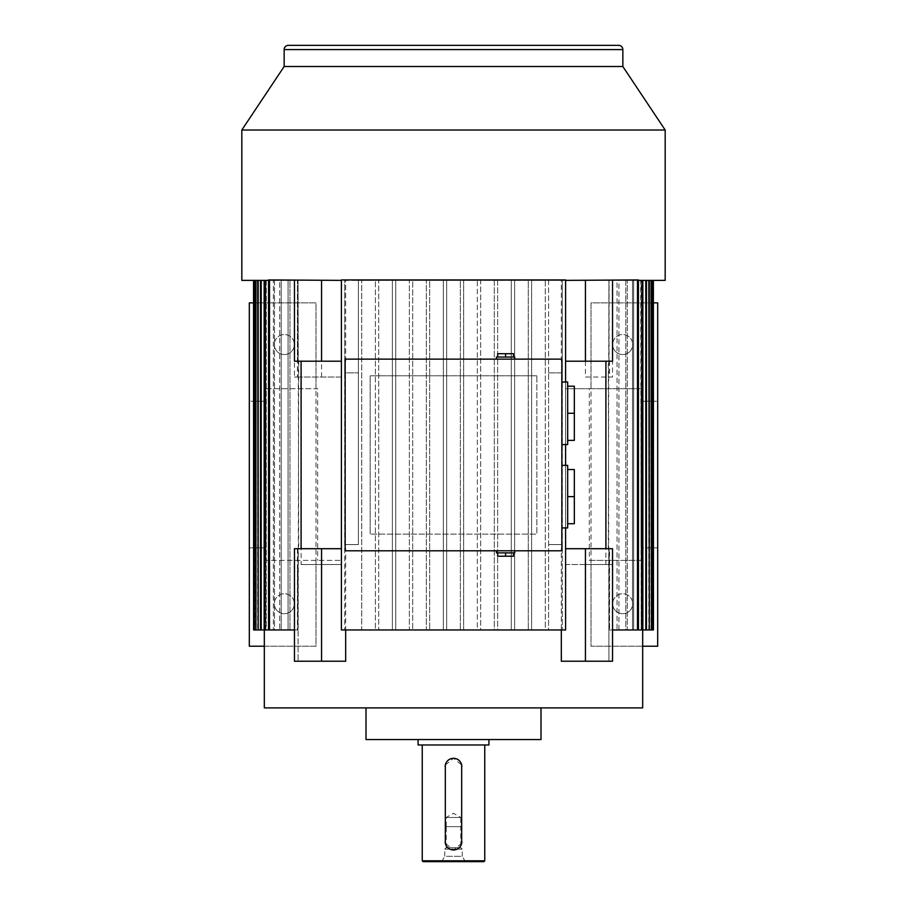 <?xml version="1.0" encoding="UTF-8"?>
<svg xmlns="http://www.w3.org/2000/svg" width="907" height="907" viewBox="0 0 907 907"><rect width="100%" height="100%" fill="white"/><g stroke="black" fill="none" stroke-linecap="round" stroke-linejoin="round"><path stroke-width="0.68" stroke-dasharray="4.54 3.4" d="M288.392 45.35L618.608 45.35M642.678 707.891L264.322 707.891M294.458 548.712L341.406 548.712L341.406 279.946L344.739 279.946L344.739 629.968L344.739 544.551L358.401 544.551L358.401 280.365L358.401 544.551L344.739 544.551L344.739 372.868L358.401 372.868L344.739 372.868L344.739 361.201L345.669 361.201L344.739 361.201L344.739 280.365L460.325 280.365L460.325 629.968L463.658 629.968L463.658 280.365L477.32 280.365L477.32 629.968L480.653 629.968L480.653 280.365L494.304 280.365L494.304 629.968L497.637 629.968L497.637 280.365L511.287 280.365L511.287 629.968L514.62 629.968L514.62 280.365L528.282 280.365L528.282 629.968L531.615 629.968L531.615 280.365L545.266 280.365L545.266 629.968L548.599 629.968L548.599 544.551L562.261 544.551L562.261 548.712L561.331 548.712L561.331 661.226L608.937 661.226L608.937 548.712L608.291 548.712L608.937 280.365L617.032 280.365L617.032 629.968L618.925 629.968L618.925 280.365L625.796 280.365L625.796 629.968L627.27 629.968L627.27 280.365L632.53 280.365L632.53 629.968L633.63 629.968L633.63 280.365L637.462 280.365L637.462 629.968L638.222 629.968L638.222 280.365L640.716 280.365L641.17 629.968L641.17 280.365L642.405 280.365L642.553 629.968L642.405 280.365L653.459 280.365L641.17 280.365L641.17 629.968L640.716 280.365L652.802 280.365L638.222 280.365L638.222 629.968L637.462 629.968L637.462 280.365L651.43 280.365L633.63 280.365L633.63 629.968L632.53 629.968L632.53 280.365L649.31 280.365L627.27 280.365L627.27 629.968L625.796 629.968L625.796 280.365L646.464 280.365L618.925 280.365L618.925 629.968L617.032 629.968L617.032 280.365L642.848 280.365L608.937 280.365L608.937 361.201L608.291 361.201L608.937 661.226L561.331 661.226L612.542 661.226L612.542 564.551L609.572 564.551L609.572 629.968L609.572 548.712L612.542 548.712M612.542 361.201L565.594 361.201L565.594 629.968L341.406 629.968L341.406 548.712M241.818 130.018L665.182 130.018M550.776 279.946L565.594 280.365L561.331 280.365L561.331 361.201L562.261 361.201L562.261 372.868L548.599 372.868L548.599 280.365L545.266 280.365L545.266 629.968L548.599 629.968L548.599 280.365L561.331 280.365M638.449 280.365L665.182 280.365M612.542 629.968L637.485 629.968L637.485 279.946L565.594 280.365L585.434 280.365L585.434 377.04L612.542 377.04L612.542 280.365L585.434 280.365L612.542 280.365M321.566 377.04L321.566 280.365L294.458 280.365L294.458 377.04L341.406 377.04L341.406 629.968L341.406 279.946L361.734 280.365L361.734 629.968L358.401 629.968L361.734 629.968L361.734 280.365L378.718 280.365L378.718 629.968L375.385 629.968L375.385 280.365L375.385 629.968L378.718 629.968L378.718 280.365L395.713 280.365L395.713 629.968L392.38 629.968L392.38 280.365L392.38 629.968L395.713 629.968L395.713 280.365L412.696 280.365L412.696 629.968L409.363 629.968L409.363 280.365L409.363 629.968L412.696 629.968L412.696 280.365L429.68 280.365L429.68 629.968L426.347 629.968L426.347 280.365L426.347 629.968L429.68 629.968L429.68 280.365L446.675 280.365L446.675 629.968L443.342 629.968L443.342 280.365L443.342 629.968L446.675 629.968L446.675 280.365L562.261 280.365L562.261 361.201L561.331 361.201M541.003 739.556L365.997 739.556M284.152 66.517L622.848 66.517M632.678 603.722A10 10 0 0 1 622.678 613.722A10 10 0 0 1 612.678 603.722A10 10 0 0 0 622.678 613.722A10 10 0 0 0 632.678 603.722A10 10 0 0 0 622.678 593.722A10 10 0 0 0 612.678 603.722A10 10 0 0 1 622.678 593.722A10 10 0 0 1 632.678 603.722M632.678 344.535A10 10 0 0 1 622.678 354.535A10 10 0 0 1 612.678 344.535A10 10 0 0 0 622.678 354.535A10 10 0 0 0 632.678 344.535A10 10 0 0 0 622.678 334.536A10 10 0 0 0 612.678 344.535A10 10 0 0 1 622.678 334.536A10 10 0 0 1 632.678 344.535M294.322 603.722A10 10 0 0 1 284.322 613.722A10 10 0 0 1 274.322 603.722A10 10 0 0 0 284.322 613.722A10 10 0 0 0 294.322 603.722A10 10 0 0 0 284.322 593.722A10 10 0 0 0 274.322 603.722A10 10 0 0 1 284.322 593.722A10 10 0 0 1 294.322 603.722M294.322 344.535A10 10 0 0 1 284.322 354.535A10 10 0 0 1 274.322 344.535A10 10 0 0 0 284.322 354.535A10 10 0 0 0 294.322 344.535A10 10 0 0 0 284.322 334.536A10 10 0 0 0 274.322 344.535A10 10 0 0 1 284.322 334.536A10 10 0 0 1 294.322 344.535M505.584 359.115L514.734 359.115L505.584 359.115M505.584 357.041L497.671 357.041L513.498 357.041L505.584 357.041L505.584 353.707L497.671 353.707L497.671 357.041L514.734 357.041M567.669 382.017L567.669 413.286L574.335 413.286L574.335 440.371L567.669 440.371L567.669 413.286L567.669 444.566M561.841 413.286L561.841 444.566L561.841 413.286M567.669 465.348L567.669 496.628L574.335 496.628L574.335 523.713L567.669 523.713L567.669 496.628L567.669 527.908M561.841 496.628L561.841 465.348L561.841 496.628M514.734 552.885L505.584 552.885L513.498 552.885L513.498 556.218L497.671 556.218L497.671 552.885L505.584 552.885L505.584 556.218M505.584 550.798L514.734 550.798L505.584 550.798M567.669 469.543L567.669 496.628L567.669 469.543L574.335 469.543L574.335 496.628M567.669 386.201L567.669 413.286L567.669 386.201L574.335 386.201L574.335 413.286M505.584 353.707L513.498 353.707L513.498 357.041M513.498 552.885L496.446 552.885M505.584 552.885L497.671 552.885M567.669 496.628L567.669 523.713M567.669 413.286L567.669 440.371M496.446 357.041L497.671 357.041M345.159 550.798L561.841 550.798L561.841 359.115L345.159 359.115L345.159 550.798M253.541 302.87L315.987 302.87L315.987 646.215L249.323 646.215L249.323 547.885L265.989 547.885L265.989 401.2L265.989 547.885L249.323 547.885L249.323 401.2L265.989 401.2L249.323 401.2L249.323 302.87L315.987 302.87L315.987 388.706L265.989 388.706L265.989 560.379L341.406 560.379L315.987 560.379L315.987 646.215L264.322 646.215M642.678 646.215L591.013 646.215L591.013 302.87L657.677 302.87L657.677 401.2L641.011 401.2L641.011 547.885L641.011 401.2L657.677 401.2L657.677 547.885L641.011 547.885L657.677 547.885L657.677 646.215L591.013 646.215L591.013 560.379L641.011 560.379L641.011 388.706L565.594 388.706L591.013 388.706L591.013 302.87L653.459 302.87M536.842 375.781L370.158 375.781L370.158 534.132L370.158 375.781L536.842 375.781L536.842 534.132L370.158 534.132L536.842 534.132L536.842 375.781M565.594 548.712L609.572 548.712M301.101 564.551L341.406 564.551L301.101 564.551L301.101 377.04L297.428 377.04L297.428 280.365L273.937 280.365L297.428 280.365L297.428 361.201L294.458 361.201M297.428 361.201L341.406 361.201M315.987 560.379L265.989 560.379M265.989 388.706L317.665 388.706L317.665 560.379M591.013 388.706L641.011 388.706M641.011 560.379L589.335 560.379L589.335 388.706M294.458 280.365L321.566 280.365M612.542 377.04L605.899 377.04L605.899 564.551L565.594 564.551L565.594 361.201M609.572 361.201L609.572 377.04M565.594 527.908L565.594 465.348M565.594 444.566L565.594 382.017M356.224 280.365L550.776 280.365M297.428 548.712L297.428 629.968L294.458 629.968M253.62 629.968L264.595 629.968L264.595 280.365L253.62 280.365L253.62 629.968L264.595 629.968L253.541 629.968L253.541 280.365L264.595 280.365L264.595 629.968L254.198 629.968L254.198 280.365L266.284 280.365L266.284 629.968L255.57 629.968L255.57 280.365L269.538 280.365L269.538 629.968L257.69 629.968L257.69 280.365L274.47 280.365L274.47 629.968L260.536 629.968L260.536 280.365L281.204 280.365L281.204 629.968L264.152 629.968L264.152 280.365L289.968 280.365L289.968 629.968L268.551 629.968L297.927 629.968L297.927 548.712L298.709 548.712L298.063 280.365L268.551 279.946L269.515 279.946L269.515 629.968L297.927 629.968L297.428 564.551M297.428 377.04L294.458 377.04M317.665 388.706L315.987 388.706M356.224 279.946L341.406 279.946L341.406 377.04L301.101 377.04M589.335 560.379L591.013 560.379M605.899 377.04L585.434 377.04M585.434 280.365L565.594 280.365M341.406 280.365L269.515 279.946M241.818 280.365L297.927 280.365L297.927 361.201L298.063 280.365L298.063 361.201L298.709 361.201L297.927 361.201L298.709 361.201L298.063 661.226L345.669 661.226L298.063 661.226L298.063 548.712L297.927 629.968L268.551 629.968L268.551 279.946L273.937 279.946L268.551 280.365M637.485 279.946L635.104 279.946L638.449 279.946L638.449 629.968L609.073 629.968L609.073 548.712L608.291 548.712L609.073 548.712L609.073 629.968L653.459 629.968M641.17 629.968L652.802 629.968L641.17 629.968M638.222 629.968L651.43 629.968L638.222 629.968M633.63 629.968L649.31 629.968L633.63 629.968M627.27 629.968L646.464 629.968L627.27 629.968M618.925 629.968L642.848 629.968L618.925 629.968M608.937 361.201L608.291 361.201L609.073 361.201L609.073 280.365L608.937 361.201M608.937 280.365L635.104 280.365L608.937 280.365M608.937 661.226L612.542 661.226L608.937 661.226M294.458 564.551L294.458 661.226L321.566 661.226L321.566 564.551M264.152 629.968L289.968 629.968L288.075 629.968L288.075 280.365L264.152 280.365L288.075 280.365L288.075 629.968L264.152 629.968L289.968 629.968L289.968 280.365L264.152 280.365M260.536 629.968L281.204 629.968L279.73 629.968L279.73 280.365L260.536 280.365L279.73 280.365L279.73 629.968L260.536 629.968L281.204 629.968L281.204 280.365L260.536 280.365M257.69 629.968L274.47 629.968L273.37 629.968L273.37 280.365L257.69 280.365L273.37 280.365L273.37 629.968L257.69 629.968L274.47 629.968L274.47 280.365L257.69 280.365M255.57 629.968L269.538 629.968L268.778 629.968L268.778 280.365L255.57 280.365L268.778 280.365L268.778 629.968L255.57 629.968L269.538 629.968L269.538 280.365L255.57 280.365M254.198 629.968L266.284 629.968L265.83 280.365L254.198 280.365L265.83 280.365L265.83 629.968L254.198 629.968L266.284 629.968L266.284 280.365L254.198 280.365M264.957 280.365L264.957 629.968M261.193 280.365L261.193 629.968M258.189 280.365L258.189 629.968M255.933 280.365L255.933 629.968M254.414 280.365L254.414 629.968M264.447 629.968L264.447 280.365L264.447 629.968M268.551 629.968L269.515 629.968M345.669 361.201L345.669 280.365M341.406 629.968L344.739 629.968L341.406 629.968M528.282 629.968L531.615 629.968L531.615 280.365L528.282 280.365L528.282 629.968M511.287 629.968L514.62 629.968L514.62 280.365L511.287 280.365L511.287 629.968M494.304 629.968L497.637 629.968L497.637 280.365L494.304 280.365L494.304 629.968M477.32 629.968L480.653 629.968L480.653 280.365L477.32 280.365L477.32 629.968M460.325 629.968L463.658 629.968L463.658 280.365L460.325 280.365L460.325 629.968M548.599 372.868L562.261 372.868L562.261 544.551L548.599 544.551L548.599 372.868M561.331 548.712L562.261 548.712L562.261 629.968L562.261 279.946L565.594 279.946L565.594 629.968L565.594 564.551L585.434 564.551L585.434 661.226M562.261 629.968L565.594 629.968L562.261 629.968M585.434 564.551L612.542 564.551M605.899 564.551L609.572 564.551M637.485 629.968L638.449 629.968M653.38 629.968L653.38 280.365M652.587 629.968L652.587 280.365M652.802 280.365L652.802 629.968M651.067 629.968L651.067 280.365M651.43 280.365L651.43 629.968M648.811 629.968L648.811 280.365M649.31 280.365L649.31 629.968M645.807 629.968L645.807 280.365M646.464 280.365L646.464 629.968M642.043 629.968L642.043 280.365M642.848 280.365L642.848 629.968M289.968 280.365L298.063 280.365L289.968 280.365M281.204 280.365L288.075 280.365L281.204 280.365M274.47 280.365L279.73 280.365L274.47 280.365M269.538 280.365L273.37 280.365L269.538 280.365M266.284 280.365L268.778 280.365L266.284 280.365M264.595 280.365L265.83 280.365L264.595 280.365M345.669 548.712L344.739 548.712L345.669 548.712L345.669 661.226L321.566 661.226M453.5 861.65L465.336 861.65L453.5 861.65M418.082 739.556L488.918 739.556L418.082 739.556M445.167 841.651L445.167 766.642M445.326 765.009L453.5 758.309L461.674 765.009M461.833 766.642L461.833 841.651M461.674 843.283L453.5 849.984L445.326 843.283M422.243 744.976L484.757 744.976L422.243 744.976M441.664 861.65L444.747 856.321L453.5 856.321L444.747 856.321L444.747 849.145L462.253 849.145L444.747 849.145L446.21 847.694L460.79 847.694L462.253 849.145L462.253 856.321L453.5 856.321L462.253 856.321L465.336 861.65M446.21 847.694L446.21 826.651L460.79 826.651L460.79 817.479L446.21 817.479L460.79 817.479L453.5 813.273L446.21 817.479L446.21 826.651L460.79 826.651L446.21 826.651L460.79 826.651L460.79 847.694L446.21 847.694M483.919 861.65L423.081 861.65M484.757 860.811L422.243 860.811M488.918 744.976L418.082 744.976M284.152 49.579L622.848 49.579M642.678 629.968L642.678 280.365M264.322 629.968L264.322 280.365"/><path stroke-width="1.36" d="M284.152 49.579A4.229 4.229 0 0 1 288.392 45.35L618.608 45.35A4.229 4.229 0 0 1 622.848 49.579L284.152 49.579L284.152 66.517L241.818 130.018L241.818 280.365L268.551 280.365M264.322 629.968L264.322 707.891L642.678 707.891L642.678 629.968M585.434 661.226L585.434 548.712L612.542 548.712L612.542 661.226L561.331 661.226L561.331 629.968M622.848 49.579L622.848 66.517L665.182 130.018L241.818 130.018M565.594 527.908L565.594 629.968L341.406 629.968L341.406 279.946L565.594 279.946L565.594 382.017M565.594 280.365L637.485 279.946L637.485 629.968L612.542 629.968M665.182 130.018L665.182 280.365L638.449 280.365M365.997 707.891L365.997 739.556L541.003 739.556L541.003 707.891M622.848 66.517L284.152 66.517M514.734 359.115L514.734 357.041L505.584 357.041L505.584 353.707L497.671 353.707L497.671 357.041L496.446 357.041L496.446 359.115M561.841 444.566L567.669 444.566L567.669 382.017L561.841 382.017M561.841 527.908L567.669 527.908L567.669 465.348L561.841 465.348M505.584 552.885L505.584 556.218L497.671 556.218L497.671 552.885L514.734 552.885L514.734 550.798M505.584 556.218L513.498 556.218L513.498 552.885M567.669 523.713L574.335 523.713L574.335 469.543L567.669 469.543M567.669 440.371L574.335 440.371L574.335 386.201L567.669 386.201M513.498 357.041L513.498 353.707L505.584 353.707M567.669 496.628L574.335 496.628M567.669 413.286L574.335 413.286M496.446 550.798L496.446 552.885L497.671 552.885M505.584 357.041L497.671 357.041M345.159 550.798L561.841 550.798L561.841 359.115L345.159 359.115L345.159 550.798M264.322 646.215L249.323 646.215L249.323 302.87L253.541 302.87M653.459 302.87L657.677 302.87L657.677 646.215L642.678 646.215M565.594 361.201L612.542 361.201L612.542 280.365M605.899 548.712L605.899 361.201M294.458 280.365L294.458 361.201L341.406 361.201M301.101 361.201L301.101 548.712M321.566 280.365L321.566 361.201M585.434 280.365L585.434 361.201M585.434 548.712L565.594 548.712M565.594 465.348L565.594 444.566M321.566 548.712L321.566 661.226L294.458 661.226L294.458 548.712L341.406 548.712M294.458 629.968L269.515 629.968L269.515 279.946L341.406 280.365M269.515 279.946L268.551 279.946L268.551 629.968L264.957 629.968L264.957 280.365M269.515 629.968L268.551 629.968M637.485 629.968L638.449 629.968L638.449 279.946L637.485 279.946M653.38 280.365L653.459 629.968M653.38 629.968L652.802 629.968L652.802 280.365M652.587 280.365L652.802 629.968M652.587 629.968L651.43 629.968L651.43 280.365M651.067 280.365L651.43 629.968M651.067 629.968L649.31 629.968L649.31 280.365M648.811 280.365L649.31 629.968M648.811 629.968L646.464 629.968L646.464 280.365M645.807 280.365L645.807 629.968L646.464 629.968M645.807 629.968L642.848 629.968L642.848 280.365M642.043 280.365L642.043 629.968L642.848 629.968M642.043 629.968L638.449 629.968M345.669 629.968L345.669 661.226L321.566 661.226M264.152 280.365L264.152 629.968L264.957 629.968M264.152 629.968L261.193 629.968L261.193 280.365M260.536 280.365L260.536 629.968L261.193 629.968M260.536 629.968L258.189 629.968L258.189 280.365M257.69 280.365L258.189 629.968M257.69 629.968L255.933 629.968L255.933 280.365M255.57 280.365L255.933 629.968M255.57 629.968L254.414 629.968L254.414 280.365M254.198 280.365L254.414 629.968M254.198 629.968L253.62 629.968L253.62 280.365M253.541 280.365L253.62 629.968M418.082 739.556L418.082 744.976L488.918 744.976L488.918 739.556M445.326 843.283L445.326 765.009M461.674 765.009L461.674 843.283M484.757 860.811L483.919 861.65L423.081 861.65L422.243 860.811L484.757 860.811L484.757 744.976M422.243 860.811L422.243 744.976M461.833 841.651A8.333 8.333 0 0 1 453.5 849.984A8.333 8.333 0 0 1 445.167 841.651M445.167 766.642A8.333 8.333 0 0 1 453.5 758.309A8.333 8.333 0 0 1 461.833 766.642"/></g></svg>
